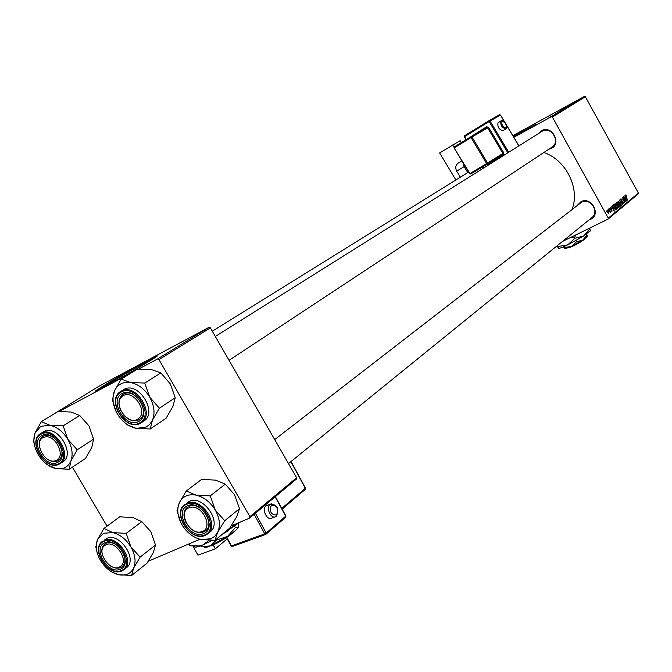 <?xml version="1.0" encoding="UTF-8"?>
<svg xmlns="http://www.w3.org/2000/svg" width="672" height="672" viewBox="0 0 672 672"><rect width="100%" height="100%" fill="white"/><g stroke="black" fill="none" stroke-linecap="round" stroke-linejoin="round"><path stroke-width="1.01" d="M145.614 363.485L147.949 361.906L141.406 364.862C129.982 370.944 108.074 383.712 105.378 385.871L108.083 384.922M104.74 386.728C121.237 377.975 153.594 359.108 156.845 356.37C158.584 354.95 155.434 356.378 147.395 360.671C131.074 369.356 99.876 387.526 95.911 390.676C94.004 392.179 96.944 390.86 104.74 386.728M156.719 356.471L147.622 361.066C131.41 369.692 100.447 387.719 96.222 391.02M513.551 136.844L530.586 127.646M513.769 137.222L536.399 124.076L513.332 136.475M535.315 124.807L513.484 136.727M577.357 205.296L580.961 201.718C591.184 196.022 601.432 214.561 590.688 219.299L589.025 219.912M590.587 218.4L591.998 217.501C599.869 211.764 590.1 197.358 581.608 202.18L274.697 439.606M538.633 133.468L541.632 130.687C551.712 124.639 562.036 143.312 551.435 148.394L548.738 149.276M229.051 360.326L551.956 147.16C560.885 141.842 551.2 125.798 542.304 131.183L215.317 336.462M609.378 208.362L609.706 209.076L609.378 208.362M608.068 209.437L608.395 210.151L608.068 209.437M615.056 203.624L616.804 205.136L617.694 207.413L617.484 208.606L615.762 207.001L615.056 203.624M612.587 205.741L614.3 211.168L611.444 206.674L612.41 207.749L613.066 207.211L612.587 205.741M616.501 202.532L617.232 201.936L619.5 206.858L618.929 207.32L616.778 204.414L616.501 202.532M619.542 200.038L622.625 204.263L620.004 200.634L621.331 205.338L619.542 200.038M626.581 195.661L626.648 196.308L625.951 195.493L626.186 196.56L627.589 200.147L625.943 196.594L625.666 194.947L626.371 195.77M623.482 196.82L625.909 201.541L623.045 198.19L624.775 202.482L622.524 197.602L625.388 200.936L623.482 196.82M513.82 137.298L551.401 116.718L584.405 96.415L585.371 96.743L552.401 117.062L608.278 218.148L638.4 193.066L638.14 194.015L608.017 219.139L608.278 218.148M585.371 96.743L638.4 193.066M624.943 195.619L626.64 200.936L623.851 196.518L624.792 197.576L625.414 197.056L624.943 195.619M620.97 198.786L622.39 199.903L621.314 199.298L621.323 200.416L623.288 202.012L623.398 203.7L622.146 202.642L623.129 203.137L623.112 202.196L621.163 200.609L620.97 198.786M618.08 201.155L619.811 202.658L620.701 204.926L620.491 206.111L618.786 204.506L618.08 201.155M611.285 208.396L610.445 208.026L610.453 208.782L611.898 209.95L611.982 211.302L611.024 210.58L611.806 210.823L611.579 209.924L610.277 208.984L610.243 207.572L611.066 208.513M613.654 204.859L614.2 204.414L616.476 209.362L615.905 209.824L614.326 208.345L613.654 204.859M607.16 210.092L608.378 211.084L608.933 213.822L607.732 212.722L607.16 210.092M608.815 208.824L610.688 212.293L610.142 211.697L610.252 212.738L608.815 208.824M606.27 210.907L606.598 211.63L606.27 210.907M562.472 241.441L608.017 219.139M550.721 116.76L551.502 116.323L550.721 116.76M549.284 117.642L550.074 117.205L549.284 117.642M556.928 112.946L561.313 110.536L556.945 112.972M554.232 114.601L557.836 112.678L554.232 114.601M558.524 111.964L563.279 109.334L558.541 111.989M561.868 109.914L566.698 107.226L561.868 109.914M569.881 105.05L572.342 103.757L569.881 105.05M566.177 107.268L570.301 105.008L566.177 107.268M463.411 164.909L464.075 164.548M512.854 135.677L584.405 96.415M464.041 164.497L463.403 164.884M567.773 106.285L571.343 104.37L567.773 106.285M563.405 108.965L567.79 106.554L563.422 108.99M560.238 110.914L564.606 108.511L560.238 110.914M553.157 115.332L551.443 116.323L553.157 115.332M555.408 113.879L559.969 111.367L555.425 113.921M548.268 118.264L551.494 116.491L548.268 118.264M550.108 117.138L553.216 115.441L550.108 117.138M547.31 118.86L548.1 118.415L547.31 118.86M138.659 369.037L157.534 358.974L209.009 327.314L210.386 327.902L158.962 359.612L249.917 516.642L296.638 477.716L296.394 479.086L249.682 518.053L249.917 516.642M210.386 327.902L296.638 477.716M148.31 561.212L199.886 539.255M231.252 525.899L249.682 518.053M72.425 467.132L107.05 526.151M209.009 327.314L98.624 386.425L50.761 415.918M59.136 411.449L130.418 373.43M158.962 359.612L157.534 358.974M45.083 418.942L45.041 419.387M543.858 152.502C566.126 159.978 580.188 188.412 572.124 209.353M552.401 117.062L551.401 116.718M570.074 105.059L568.529 105.924L570.074 105.059M563.9 108.889L560.633 110.704L563.9 108.889M562.607 109.712L560.86 110.704L562.615 109.738M560.91 110.628L558.978 111.728L560.927 110.653M556.55 113.375L554.98 114.257L556.55 113.375M559.289 111.745L555.744 113.719L559.306 111.77M560.599 110.914L557.315 112.745L560.599 110.914M550.981 116.794L548.604 118.087L550.981 116.794M626.128 199.248L625.615 197.677L625.111 198.097L626.497 200.315L626.128 199.248M624.826 198.072L625.615 197.677M620.785 199.576L621.256 199.34M621.886 201.482L622.516 201.172M620.357 204.683L619.609 202.793L618.366 201.709L619.004 204.406L620.222 205.548L620.357 204.683M618.568 207.32L619.5 206.858M619.046 206.438L618.332 204.91L618.089 206.346L619.046 206.438M617.518 205.313L618.332 204.91M618.072 204.33L617.308 202.667L616.778 203.137L616.98 204.271L618.072 204.33M616.35 203.137L617.308 202.667M613.78 209.446L613.267 207.841L612.746 208.27L614.158 210.538L613.78 209.446M612.444 208.244L613.267 207.841M615.535 209.824L616.476 209.362M616.022 208.942L614.275 205.153L614.527 208.219L615.46 209.294L616.022 208.942M613.385 205.598L614.275 205.153M613.385 205.674L614.023 205.355M615.762 207.001L617.249 208.018L616.804 205.136M616.602 205.271L615.384 204.162L614.863 204.422L615.342 204.187L615.98 206.9M608.748 213.352L607.421 210.504L608.748 213.352L608.32 213.57L608.698 213.377M47.544 464.822L55.961 468.586C48.846 466.855 42.924 462.176 38.203 454.566C33.852 446.754 32.794 439.564 35.045 432.986L40.748 426.342L49.77 425.208L41.303 421.663L35.045 432.986L33.676 441.244L34.398 444.839M41.924 435.599C53.844 428.484 70.426 456.767 57.632 462.336C45.721 469.157 29.383 441.386 41.924 435.599M57.8 460.807L58.439 460.438C61.673 458.06 62.698 454.205 61.505 448.871C62.698 454.205 61.673 458.06 58.439 460.438L56.7 461.252C53.466 462.126 50.081 461.219 46.544 458.531C50.602 461.572 54.356 462.336 57.8 460.807M54.776 438.472C50.61 435.313 46.796 434.54 43.31 436.145L42.882 436.397C39.572 438.74 38.506 442.579 39.665 447.905C38.506 442.579 39.572 438.74 42.882 436.397L44.402 435.683C47.687 434.75 51.148 435.674 54.776 438.472M36.565 447.653C35.23 441.109 36.607 436.405 40.673 433.541L41.185 433.247C54.365 425.258 73.534 456.002 60.136 463.604L62.74 461.899C76.129 454.306 57.011 423.62 43.84 431.609L42.84 432.23M79.716 415.489L88.964 425.863L93.568 439.16L77.23 449.795L67.813 439.32L63.168 425.796L79.716 415.489L71.173 412.045L58.036 411.499L41.303 421.663M63.168 425.796L49.77 425.208C56.977 426.854 62.992 431.558 67.813 439.32C72.215 447.292 73.223 454.566 70.837 461.126L77.23 449.795M93.568 439.16L91.829 447.334L85.529 458.438L69.233 469.249L70.837 461.126C67.981 467.284 63.025 469.77 55.961 468.586L69.233 469.249M44.134 437.237C32.6 440.37 44.386 464.764 55.423 460.69C67.108 457.75 55.222 432.978 44.134 437.237M105.109 545.278C95.189 551.166 110.821 573.392 120.128 566.639C130.234 560.868 114.374 538.306 105.109 545.278M121.54 567.042C118.348 568.882 114.652 568.504 110.435 565.891C114.106 568.201 117.466 568.764 120.506 567.588L121.54 567.042M102.53 555.416C101.094 550.309 101.875 546.496 104.866 543.959L105.16 543.749C108.352 541.842 112.098 542.212 116.382 544.874C112.644 542.514 109.242 541.951 106.176 543.186L104.866 543.959C101.875 546.496 101.094 550.309 102.53 555.416M124.228 555.257C125.672 560.339 124.942 564.144 122.027 566.698C124.942 564.144 125.672 560.339 124.228 555.257M111.686 571.897L118.28 574.636C111.04 572.653 105.084 567.882 100.414 560.339C96.113 552.628 95.172 545.656 97.583 539.423L103.53 533.274L112.762 532.585L103.967 528.427L97.583 539.423L95.819 546.941L97.154 552.712M104.849 542.724C117.146 536.407 133.543 564.379 120.38 569.176C108.091 575.207 91.921 547.73 104.849 542.724M121.951 570.898L126.386 567.79C138.331 559.65 119.44 531.678 106.596 538.49L104.093 540.355C116.953 533.543 135.878 561.582 123.934 569.722L122.01 570.864M141.784 521.615L150.814 531.653L155.484 545.034L140.12 557.122L130.922 546.991L126.21 533.375L141.784 521.615L132.922 517.566L119.734 516.818L103.967 528.427M126.21 533.375L112.762 532.585C120.095 534.5 126.143 539.297 130.922 546.991C135.265 554.862 136.164 561.91 133.61 568.117L140.12 557.122M155.484 545.034L153.359 552.485L146.941 563.27L131.594 575.501L133.61 568.117C130.578 573.922 125.471 576.097 118.28 574.636L131.594 575.501M138.256 418.757C149.008 411.743 132.317 387.996 122.455 396.278C111.913 403.41 128.352 426.796 138.256 418.757M122.497 394.775L123.052 394.397C134.123 386.518 151.133 411.919 139.726 419.286L139.415 419.496C134.039 422.226 128.621 420.529 123.152 414.414C128.201 420.16 133.358 421.999 138.634 419.95L139.415 419.496C151.057 412.776 135.114 387.164 123.581 394.086L123.052 394.397C118.339 398.16 117.684 403.771 121.078 411.23C117.81 404.166 118.28 398.681 122.497 394.775M121.187 379.092L137.508 369.088L151.41 369.575L160.843 372.91L144.74 383.057L130.553 382.528L121.187 379.092L114.433 391.045L112.459 399.966L115.895 411.13M120.817 418.79L126.865 424.679L136.164 428.366C128.512 426.653 122.228 421.814 117.314 413.843C112.804 405.653 111.838 398.059 114.433 391.045C117.524 384.392 122.9 381.553 130.553 382.528C138.314 384.14 144.707 389.012 149.722 397.152C154.291 405.518 155.198 413.204 152.452 420.193L149.755 424.343L145.958 427.19L136.164 428.366L150.209 428.971L152.452 420.193L159.356 408.232L149.722 397.152L144.74 383.057M138.508 421.52C125.446 428.963 108.469 399.857 122.186 393.49C135.257 385.72 152.502 415.397 138.508 421.52M140.188 423.394L143.774 421.1C158.281 412.675 138.356 380.747 123.984 389.424L121.388 391.045C135.778 382.351 155.753 414.355 141.229 422.789L140.213 423.377M160.843 372.91L170.293 383.872L175.232 397.723L172.855 406.552L166.06 418.261L150.209 428.971M175.232 397.723L159.356 408.232M201.331 531.77C214.368 529.141 202.364 503.538 189.924 507.536C177.047 510.367 188.95 535.576 201.331 531.77M190.117 505.882C201.592 502.001 215.267 524 205.615 530.779L202.549 532.3C198.358 533.165 194.191 531.737 190.058 528.016C194.762 532.174 199.332 533.459 203.776 531.88L205.615 530.779C215.846 523.538 200.071 500.455 188.891 506.31L190.117 505.882M186.27 523.152C182.91 516.39 183.254 511.09 187.295 507.268C183.254 511.09 182.91 516.39 186.27 523.152M186.287 490.997L201.566 479.413L215.519 480.119L225.296 484.117L210.244 495.869L196.006 495.121L186.287 490.997L179.399 502.597L176.996 510.712L180.97 522.925M200.886 539.498C193.108 537.508 186.782 532.568 181.919 524.672C177.458 516.583 176.618 509.225 179.399 502.597C182.675 496.322 188.21 493.836 196.006 495.121C203.893 497.02 210.328 502.001 215.3 510.056C219.803 518.322 220.592 525.756 217.652 532.358L214.83 536.231L210.899 538.81L200.886 539.498L214.973 540.322L217.652 532.358L224.692 520.758L215.3 510.056L210.244 495.869M203.692 533.518C190.226 540.095 173.443 511.308 187.564 505.798C201.046 498.91 218.089 528.242 203.692 533.518M205.296 535.34L210.067 531.955C222.818 522.892 203.104 494.113 189.168 501.463L186.749 503.328C200.693 495.978 220.45 524.824 207.69 533.896L205.355 535.307M225.296 484.117L234.511 494.718L239.518 508.662L236.72 516.692L229.807 528.049L214.973 540.322M239.518 508.662L224.692 520.758M267.187 505.352L265.961 505.982C261.517 509.233 267.053 520.909 271.715 518.112L275.041 516.886M213.108 544.774L215.326 548.822L227.228 538.868M193.007 546.185L197.929 555.139L215.326 548.822M498.078 122.69L498.061 122.699C497.263 126.798 498.868 129.469 502.858 130.696L505.823 128.906C501.824 127.663 500.22 124.992 501.01 120.893L498.061 122.699M461.303 142.615L460.135 140.666L439.648 152.956L455.876 179.978M454.037 147.294L452.642 144.967M461.882 160.894L458.119 163.162L461.882 160.902M460.362 177.198L456.725 171.142C455.095 167.807 455.557 165.144 458.119 163.162M463.176 163.061L464.142 166.614L456.725 171.142M467.737 172.612L464.142 166.614M571.956 246.187L573.283 245.666M572.351 246.448L567.958 248.01M587.437 236.326L586.597 234.074M587.118 235.015L582.784 240.122L576.492 241.769L575.854 240.618M576.492 241.769L571.477 246.414L564.564 247.573L564.018 246.59M564.564 247.573L564.917 248.8L563.514 246.809M590.335 230.689L583.783 235.931L567.773 244.843C562.615 247.33 559.574 248.472 558.642 248.27M590.36 230.605L589.604 228.161M589.915 228.715L583.783 235.931L574.871 238.258L574.442 237.476L576.064 234.788M574.871 238.258L567.773 244.843L558.004 246.49L557.575 245.717L558.062 245.011M570.352 237.577L574.442 237.476M558.004 246.49L558.558 248.228L556.937 245.927M587.42 236.384L582.784 240.122L571.477 246.414L564.984 248.833M585.127 238.552L585.068 238.686C583.481 240.324 579.65 242.718 573.56 245.86L573.157 245.582M212.495 544.967L213.41 544.53M212.764 545.059L210.773 545.74M238.61 523.06L238.182 527.68L235.402 527.545L234.646 526.243M235.402 527.545L227.548 536.407L216.552 540.011L216.166 539.347M216.552 540.011L210.319 545.933L201.071 546.538L200.651 545.815M239.257 522.488L220.744 535.55M212.201 540.414L202.868 544.933C197.089 547.319 194.2 547.772 194.183 546.302M234.713 524.42L227.304 531.409L222.869 533.795M208.933 540.389L202.868 544.933L199.408 545.95L189.815 545.798L189.126 544.622L189.781 543.556M189.042 543.866L189.126 544.622M238.442 527.318L238.157 527.78C236.603 529.83 233.066 532.703 227.548 536.407L210.319 545.933C206.22 547.621 204.154 547.932 204.103 546.882L203.986 546.857M234.192 531.594C229.446 536.029 222.835 540.296 214.343 544.404L213.965 544.261M621.617 201.264L622.104 201.02M617.518 205.414L618.03 205.162M616.367 203.246L616.946 202.961M610.604 209.429L611.024 209.227M59.212 464.134C55.012 465.94 50.434 465.041 45.486 461.42M41.076 434.162C27.199 440.58 45.284 471.316 58.472 463.772C72.66 457.615 54.281 426.258 41.076 434.162M121.8 570.948C118.121 572.275 114.08 571.586 109.687 568.898M99.456 555.341C97.776 549.074 98.784 544.396 102.48 541.304C90.149 549.461 108.528 577.433 121.876 570.931M104.009 541.296C89.712 546.857 107.604 577.265 121.212 570.595C135.811 565.303 117.634 534.282 104.009 541.296M139.381 423.032C154.896 416.254 135.786 383.351 121.313 391.978C106.134 399.042 124.916 431.256 139.381 423.032M140.12 423.419C133.72 425.872 127.42 423.688 121.212 416.858M118.037 411.995C114.064 402.83 114.979 395.968 120.767 391.398C105.781 399.764 125.252 431.827 140.154 423.41M204.565 535.004C220.517 529.183 201.625 496.658 186.69 504.302C171.066 510.418 189.647 542.27 204.565 535.004M205.153 535.391C199.752 537.197 194.208 535.634 188.504 530.72M183.296 524.042C179.29 515.684 179.785 509.174 184.783 504.504C171.612 513.526 190.789 542.396 205.229 535.374M276.335 516.23L275.73 516.642C271.085 519.431 265.532 507.73 269.959 504.479L271.564 503.782M276.612 514.954C278.653 508.46 276.881 505.201 271.295 505.159C269.237 511.669 271.009 514.928 276.612 514.954M226.8 537.398L231.445 545.908L264.76 533.87L254.134 514.332M255.41 513.274L266.171 533.056L264.76 533.87L265.793 534.4L285.617 517.331L266.238 534.038M265.541 534.458L232.478 546.428L231.076 545.908L226.523 537.583M265.793 534.4L266.171 533.056L285.692 516.188L275.176 496.784M281.761 508.376L305.298 488.326L305.214 489.443L282.139 509.082M305.18 488.107L290.892 461.63M285.566 515.953L285.617 517.331L285.877 515.978L275.377 496.616M502.018 121.195C501.337 124.597 502.673 126.823 506.008 127.882C506.68 124.48 505.344 122.245 502.018 121.195M507.822 152.813L489.132 121.548L464.604 136.626L466.343 139.524M482.706 166.849L483.462 168.109M486.024 164.875L486.746 164.447M488.586 127.386L503.832 152.888L502.925 153.434L502.748 154.451L487.385 164.06L487.561 163.036L486.629 163.598L487.36 164.077L470.669 174.023L469.669 173.704L454.112 147.941L469.93 173.552L486.629 163.598L471.047 137.567L454.448 147.731L454.381 146.857L486.704 127.613L487.679 127.932L471.979 137.004L487.561 163.036L502.925 153.434L487.679 127.932L488.586 127.386L486.612 126.773L469.728 137.449M502.74 154.459L503.446 154.938L503.832 152.888M503.446 154.938L486.973 164.741M466.082 139.684L464.268 136.844L464.528 135.778L489.065 120.683L490.039 121.002L508.721 152.25M489.082 120.666L499.481 114.752L500.447 115.063L489.132 121.548L489.048 120.691L464.528 135.778L464.268 136.836L465.998 139.734M518.851 145.891L506.226 124.74M504.899 122.522L500.455 115.072M483.202 168.269L482.446 167.009M505.823 128.906L505.814 128.906C508.964 128.52 503.681 118.465 501.035 120.876M487.36 164.077L470.66 174.023L469.585 173.746L470.66 174.023M469.669 173.695L454.112 147.941L454.381 146.857L470.963 136.693L471.047 137.567L471.979 137.004L470.963 136.693M454.196 147.89L454.373 146.866M486.696 127.621L486.612 126.773M464.352 136.786L464.52 135.786M621.314 199.298L620.785 199.559M615.586 209.278L615.115 209.504M43.327 431.903L40.673 433.541C26.855 441.143 45.553 471.87 59.237 464.117M468.586 172.091L212.293 331.212M591.998 217.501L288.498 463.579M266.54 505.596L270.547 504.092C277.284 504.504 279.275 508.511 276.528 516.113L275.73 516.642M282.156 509.116L305.214 489.443L305.466 488.132L291.085 461.479M265.667 534.45L232.478 546.428M231.118 545.975L232.327 546.479M487.376 164.069L502.748 154.451M470.98 136.676L486.704 127.613M505.42 123.236L500.522 115.03L499.481 114.752L489.048 120.691M518.927 145.841L505.84 123.942M483.126 168.319L482.37 167.051M590.226 231.042L590.419 230.387M587.345 236.645L587.488 236.183"/></g></svg>
